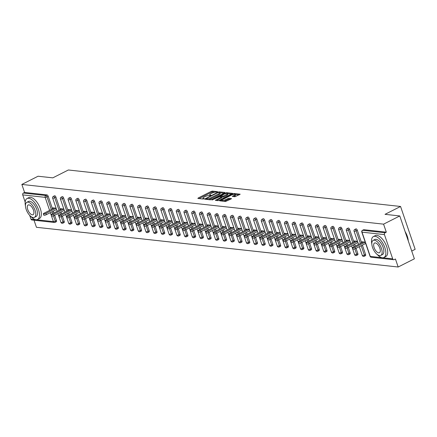 <?xml version="1.0" encoding="UTF-8"?>
<svg xmlns="http://www.w3.org/2000/svg" width="437" height="437" viewBox="0 0 437 437"><rect width="100%" height="100%" fill="white"/><g stroke="black" fill="none" stroke-linecap="round" stroke-linejoin="round"><path stroke-width="0.66" d="M217.413 191.969L217.582 191.674L212.415 191.106L211.202 191.422L198.13 198.037L197.89 198.458L203.058 199.026L204.172 198.562L203.407 198.442A2.944 0.759 -18.8 0 1 202.943 198.212A2.944 0.759 -18.8 0 1 204.172 197.092L205.264 196.541A2.944 0.759 -18.8 0 1 209.143 195.536L210.661 195.388L210.929 195.142L210.159 195.022A2.944 0.759 -18.8 0 1 209.694 194.793A2.944 0.759 -18.8 0 1 210.929 193.673L212.016 193.121A2.944 0.759 -18.8 0 1 215.894 192.116L217.413 191.969M234.937 196.737L240.203 194.214L234.319 193.515L233.107 193.826L219.653 200.796L225.536 201.495L231.178 198.939L231.419 198.518L228.961 198.251L225.552 199.676A2.458 0.634 -18.8 0 1 221.92 200.326A2.458 0.634 -18.8 0 1 222.952 199.387L231.555 195.033A2.458 0.634 -18.8 0 1 235.188 194.383A2.458 0.634 -18.8 0 1 234.156 195.317L232.337 196.393L234.937 196.737M21.85 184.43L38.052 176.231L52.817 177.848L68.358 169.988L400.56 206.466L385.019 214.332L399.784 215.949L383.577 224.154L21.85 184.43L24.581 192.444L23.396 193.045L45.836 195.508L47.021 194.913L24.581 192.444M224.694 192.903L224.935 192.482L219.199 191.854L217.987 192.165L204.527 199.135L210.41 199.835L211.623 199.523L224.694 192.903M226.759 192.684L232.642 193.383L219.183 200.354L217.97 200.665L215.37 200.326L221.056 197.289L221.297 196.868L219.669 196.694L211.989 199.971L225.547 192.996L226.759 192.684L226.994 193.373M411.736 251.057L415.15 249.325L400.56 206.466M54.652 215.233L56.46 220.538A1.404 0.655 63.2 0 1 56.351 221.712L55.166 222.307A1.404 0.655 -116.8 0 1 54.969 222.34A1.404 1.191 -83.7 0 1 54.379 222.455L31.939 219.986A1.404 1.191 -83.7 0 1 30.983 219.15L29.7 215.386M25.166 202.063L22.724 194.891A1.404 1.191 -83.7 0 1 23.396 193.045M34.031 220.221L36.44 227.295L398.173 267.012L414.374 258.813L399.784 215.949M383.577 224.154L386.308 232.167L385.123 232.768A1.404 1.191 96.3 0 0 384.451 234.614L392.71 258.873A1.404 1.191 96.3 0 0 394.256 259.6L395.441 258.999L398.173 267.012M53.134 208.602L52.877 207.848L56.111 208.203M363.529 229.873A1.404 0.655 63.2 0 1 363.671 229.736A1.404 0.655 63.2 0 1 363.868 229.704L362.683 230.304L385.123 232.768M386.308 232.167L363.868 229.704M47.021 194.913A1.404 0.655 63.2 0 1 48.201 196.279L52.506 208.924M53.27 211.169L53.888 212.983M355.8 229.026A1.404 0.655 63.2 0 1 355.942 228.884A1.404 0.655 63.2 0 1 356.139 228.857A1.404 0.655 63.2 0 1 357.319 230.223L361.623 242.868M362.388 245.119L365.578 254.481A1.404 0.655 63.2 0 1 365.469 255.656A1.404 0.655 63.2 0 1 365.272 255.689M348.071 228.18A1.404 0.655 63.2 0 1 348.213 228.038A1.404 0.655 63.2 0 1 348.409 228.005A1.404 0.655 63.2 0 1 349.589 229.376L353.894 242.022M354.664 244.267L355.276 246.08M356.046 248.331L357.848 253.635A1.404 0.655 63.2 0 1 357.739 254.804A1.404 0.655 63.2 0 1 357.542 254.837M340.341 227.327A1.404 0.655 63.2 0 1 340.483 227.191A1.404 0.655 63.2 0 1 340.68 227.158A1.404 0.655 63.2 0 1 341.865 228.524L346.17 241.169M346.934 243.42L347.552 245.233M348.316 247.479L350.124 252.783A1.404 0.655 63.2 0 1 350.015 253.957A1.404 0.655 63.2 0 1 349.818 253.99M332.617 226.481A1.404 0.655 63.2 0 1 332.759 226.339A1.404 0.655 63.2 0 1 332.956 226.311A1.404 0.655 63.2 0 1 334.136 227.677L338.44 240.323M339.205 242.573L339.822 244.381M340.587 246.632L342.395 251.936A1.404 0.655 63.2 0 1 342.286 253.11A1.404 0.655 63.2 0 1 342.089 253.138M324.888 225.634A1.404 0.655 63.2 0 1 325.03 225.492A1.404 0.655 63.2 0 1 325.226 225.459A1.404 0.655 63.2 0 1 326.406 226.83L330.711 239.471M331.475 241.721L332.093 243.535M332.857 245.78L334.666 251.089A1.404 0.655 63.2 0 1 334.556 252.258A1.404 0.655 63.2 0 1 334.36 252.291M317.158 224.782A1.404 0.655 63.2 0 1 317.3 224.645A1.404 0.655 63.2 0 1 317.497 224.613A1.404 0.655 63.2 0 1 318.677 225.978L322.987 238.624M323.751 240.874L324.369 242.682M325.133 244.933L326.936 250.237A1.404 0.655 63.2 0 1 326.832 251.412A1.404 0.655 63.2 0 1 326.63 251.444M309.429 223.935A1.404 0.655 63.2 0 1 309.576 223.793A1.404 0.655 63.2 0 1 309.773 223.766A1.404 0.655 63.2 0 1 310.953 225.131L315.257 237.777M316.022 240.022L316.639 241.836M317.404 244.086L319.212 249.39A1.404 0.655 63.2 0 1 319.103 250.565A1.404 0.655 63.2 0 1 318.906 250.592M301.705 223.088A1.404 0.655 63.2 0 1 301.847 222.946A1.404 0.655 63.2 0 1 302.043 222.914A1.404 0.655 63.2 0 1 303.223 224.285L307.528 236.925M308.293 239.176L308.91 240.989M309.675 243.234L311.483 248.544A1.404 0.655 63.2 0 1 311.373 249.713A1.404 0.655 63.2 0 1 311.177 249.745M293.975 222.236A1.404 0.655 63.2 0 1 294.117 222.1A1.404 0.655 63.2 0 1 294.314 222.067A1.404 0.655 63.2 0 1 295.494 223.433L299.798 236.078M300.563 238.329L301.18 240.137M301.951 242.388L303.753 247.692A1.404 0.655 63.2 0 1 303.644 248.866A1.404 0.655 63.2 0 1 303.447 248.899M286.246 221.39A1.404 0.655 63.2 0 1 286.388 221.248A1.404 0.655 63.2 0 1 286.585 221.215A1.404 0.655 63.2 0 1 287.77 222.586L292.074 235.232M292.839 237.477L293.456 239.29M294.221 241.541L296.024 246.845A1.404 0.655 63.2 0 1 295.92 248.019A1.404 0.655 63.2 0 1 295.723 248.047M278.522 220.543A1.404 0.655 63.2 0 1 278.664 220.401A1.404 0.655 63.2 0 1 278.861 220.368A1.404 0.655 63.2 0 1 280.041 221.734L284.345 234.379M285.11 236.63L285.727 238.444M286.492 240.689L288.3 245.998A1.404 0.655 63.2 0 1 288.191 247.167A1.404 0.655 63.2 0 1 287.994 247.2M270.793 219.691A1.404 0.655 63.2 0 1 270.935 219.554A1.404 0.655 63.2 0 1 271.131 219.521A1.404 0.655 63.2 0 1 272.311 220.887L276.616 233.533M277.38 235.783L277.998 237.591M278.762 239.842L280.57 245.146A1.404 0.655 63.2 0 1 280.461 246.321A1.404 0.655 63.2 0 1 280.264 246.353M263.063 218.844A1.404 0.655 63.2 0 1 263.205 218.702A1.404 0.655 63.2 0 1 263.402 218.669A1.404 0.655 63.2 0 1 264.582 220.04L268.886 232.686M269.656 234.931L270.268 236.745M271.038 238.995L272.841 244.299A1.404 0.655 63.2 0 1 272.732 245.468A1.404 0.655 63.2 0 1 272.535 245.501M255.334 217.997A1.404 0.655 63.2 0 1 255.476 217.855A1.404 0.655 63.2 0 1 255.672 217.823A1.404 0.655 63.2 0 1 256.858 219.188L261.162 231.834M261.927 234.085L262.544 235.898M263.309 238.143L265.112 243.447A1.404 0.655 63.2 0 1 265.008 244.622A1.404 0.655 63.2 0 1 264.811 244.654M247.61 217.145A1.404 0.655 63.2 0 1 247.752 217.009A1.404 0.655 63.2 0 1 247.948 216.976A1.404 0.655 63.2 0 1 249.128 218.342L253.433 230.987M254.197 233.238L254.815 235.046M255.579 237.296L257.388 242.601A1.404 0.655 63.2 0 1 257.278 243.775A1.404 0.655 63.2 0 1 257.082 243.808M239.88 216.299A1.404 0.655 63.2 0 1 240.022 216.157A1.404 0.655 63.2 0 1 240.219 216.124A1.404 0.655 63.2 0 1 241.399 217.495L245.703 230.141M246.468 232.386L247.085 234.199M247.85 236.45L249.658 241.754A1.404 0.655 63.2 0 1 249.549 242.923A1.404 0.655 63.2 0 1 249.352 242.956M232.151 215.446A1.404 0.655 63.2 0 1 232.293 215.31A1.404 0.655 63.2 0 1 232.489 215.277A1.404 0.655 63.2 0 1 233.669 216.643L237.974 229.288M238.744 231.539L239.361 233.353M240.126 235.598L241.929 240.902A1.404 0.655 63.2 0 1 241.819 242.076A1.404 0.655 63.2 0 1 241.623 242.109M224.421 214.6A1.404 0.655 63.2 0 1 224.563 214.458A1.404 0.655 63.2 0 1 224.765 214.43A1.404 0.655 63.2 0 1 225.945 215.796L230.25 228.442M231.015 230.692L231.632 232.5M232.397 234.751L234.205 240.055A1.404 0.655 63.2 0 1 234.095 241.229A1.404 0.655 63.2 0 1 233.899 241.262M216.697 213.753A1.404 0.655 63.2 0 1 216.839 213.611A1.404 0.655 63.2 0 1 217.036 213.578A1.404 0.655 63.2 0 1 218.216 214.949L222.52 227.595M223.285 229.84L223.902 231.654M224.667 233.904L226.475 239.208A1.404 0.655 63.2 0 1 226.366 240.377A1.404 0.655 63.2 0 1 226.169 240.41M208.968 212.901A1.404 0.655 63.2 0 1 209.11 212.764A1.404 0.655 63.2 0 1 209.307 212.732A1.404 0.655 63.2 0 1 210.487 214.097L214.791 226.743M215.556 228.993L216.173 230.807M216.938 233.052L218.746 238.356A1.404 0.655 63.2 0 1 218.637 239.531A1.404 0.655 63.2 0 1 218.44 239.563M201.238 212.054A1.404 0.655 63.2 0 1 201.381 211.912A1.404 0.655 63.2 0 1 201.577 211.885A1.404 0.655 63.2 0 1 202.757 213.251L207.067 225.896M207.832 228.147L208.449 229.955M209.214 232.205L211.016 237.51A1.404 0.655 63.2 0 1 210.913 238.684A1.404 0.655 63.2 0 1 210.71 238.711M193.509 211.208A1.404 0.655 63.2 0 1 193.657 211.066A1.404 0.655 63.2 0 1 193.853 211.033A1.404 0.655 63.2 0 1 195.033 212.404L199.338 225.044M200.102 227.295L200.72 229.108M201.484 231.359L203.292 236.663A1.404 0.655 63.2 0 1 203.183 237.832A1.404 0.655 63.2 0 1 202.987 237.865M185.785 210.355A1.404 0.655 63.2 0 1 185.927 210.219A1.404 0.655 63.2 0 1 186.124 210.186A1.404 0.655 63.2 0 1 187.304 211.552L191.608 224.197M192.373 226.448L192.99 228.256M193.755 230.507L195.563 235.811A1.404 0.655 63.2 0 1 195.454 236.985A1.404 0.655 63.2 0 1 195.257 237.018M178.056 209.509A1.404 0.655 63.2 0 1 178.198 209.367A1.404 0.655 63.2 0 1 178.394 209.339A1.404 0.655 63.2 0 1 179.574 210.705L183.879 223.351M184.643 225.596L185.261 227.409M186.031 229.66L187.834 234.964A1.404 0.655 63.2 0 1 187.724 236.138A1.404 0.655 63.2 0 1 187.528 236.166M170.326 208.662A1.404 0.655 63.2 0 1 170.468 208.52A1.404 0.655 63.2 0 1 170.665 208.487A1.404 0.655 63.2 0 1 171.85 209.858L176.155 222.499M176.919 224.749L177.537 226.563M178.301 228.808L180.104 234.117A1.404 0.655 63.2 0 1 180 235.286A1.404 0.655 63.2 0 1 179.804 235.319M162.602 207.81A1.404 0.655 63.2 0 1 162.744 207.673A1.404 0.655 63.2 0 1 162.941 207.641A1.404 0.655 63.2 0 1 164.121 209.006L168.425 221.652M169.19 223.902L169.807 225.71M170.572 227.961L172.38 233.265A1.404 0.655 63.2 0 1 172.271 234.44A1.404 0.655 63.2 0 1 172.074 234.472M154.873 206.963A1.404 0.655 63.2 0 1 155.015 206.821A1.404 0.655 63.2 0 1 155.211 206.788A1.404 0.655 63.2 0 1 156.391 208.159L160.696 220.805M161.461 223.05L162.078 224.864M162.843 227.114L164.651 232.418A1.404 0.655 63.2 0 1 164.541 233.593A1.404 0.655 63.2 0 1 164.345 233.62M147.143 206.117A1.404 0.655 63.2 0 1 147.285 205.974A1.404 0.655 63.2 0 1 147.482 205.942A1.404 0.655 63.2 0 1 148.662 207.307L152.966 219.953M153.737 222.204L154.348 224.017M155.119 226.262L156.921 231.572A1.404 0.655 63.2 0 1 156.812 232.741A1.404 0.655 63.2 0 1 156.615 232.774M139.414 205.264A1.404 0.655 63.2 0 1 139.556 205.128A1.404 0.655 63.2 0 1 139.753 205.095A1.404 0.655 63.2 0 1 140.938 206.461L145.242 219.106M146.007 221.357L146.624 223.165M147.389 225.416L149.192 230.72A1.404 0.655 63.2 0 1 149.088 231.894A1.404 0.655 63.2 0 1 148.891 231.927M131.69 204.418A1.404 0.655 63.2 0 1 131.832 204.276A1.404 0.655 63.2 0 1 132.029 204.243A1.404 0.655 63.2 0 1 133.209 205.614L137.513 218.26M138.278 220.505L138.895 222.318M139.66 224.569L141.468 229.873A1.404 0.655 63.2 0 1 141.359 231.042A1.404 0.655 63.2 0 1 141.162 231.075M123.961 203.571A1.404 0.655 63.2 0 1 124.103 203.429A1.404 0.655 63.2 0 1 124.299 203.396A1.404 0.655 63.2 0 1 125.479 204.762L129.784 217.407M130.548 219.658L131.166 221.472M131.93 223.717L133.738 229.026A1.404 0.655 63.2 0 1 133.629 230.195A1.404 0.655 63.2 0 1 133.432 230.228M116.231 202.719A1.404 0.655 63.2 0 1 116.373 202.582A1.404 0.655 63.2 0 1 116.57 202.55A1.404 0.655 63.2 0 1 117.75 203.915L122.054 216.561M122.824 218.811L123.442 220.619M124.206 222.87L126.009 228.174A1.404 0.655 63.2 0 1 125.9 229.349A1.404 0.655 63.2 0 1 125.703 229.381M108.502 201.872A1.404 0.655 63.2 0 1 108.644 201.73A1.404 0.655 63.2 0 1 108.846 201.697A1.404 0.655 63.2 0 1 110.026 203.068L114.33 215.714M115.095 217.959L115.712 219.773M116.477 222.023L118.285 227.327A1.404 0.655 63.2 0 1 118.176 228.496A1.404 0.655 63.2 0 1 117.979 228.529M100.778 201.02A1.404 0.655 63.2 0 1 100.92 200.883A1.404 0.655 63.2 0 1 101.116 200.851A1.404 0.655 63.2 0 1 102.296 202.216L106.601 214.862M107.365 217.113L107.983 218.926M108.747 221.171L110.556 226.475A1.404 0.655 63.2 0 1 110.446 227.65A1.404 0.655 63.2 0 1 110.25 227.682M93.048 200.173A1.404 0.655 63.2 0 1 93.19 200.031A1.404 0.655 63.2 0 1 93.387 200.004A1.404 0.655 63.2 0 1 94.567 201.37L98.871 214.015M99.636 216.266L100.253 218.074M101.018 220.324L102.826 225.629A1.404 0.655 63.2 0 1 102.717 226.803A1.404 0.655 63.2 0 1 102.52 226.836M85.319 199.327A1.404 0.655 63.2 0 1 85.461 199.185A1.404 0.655 63.2 0 1 85.657 199.152A1.404 0.655 63.2 0 1 86.837 200.523L91.147 213.169M91.912 215.414L92.529 217.227M93.294 219.478L95.097 224.782A1.404 0.655 63.2 0 1 94.993 225.951A1.404 0.655 63.2 0 1 94.791 225.984M77.589 198.474A1.404 0.655 63.2 0 1 77.737 198.338A1.404 0.655 63.2 0 1 77.933 198.305A1.404 0.655 63.2 0 1 79.113 199.671L83.418 212.316M84.183 214.567L84.8 216.381M85.565 218.626L87.373 223.93A1.404 0.655 63.2 0 1 87.263 225.104A1.404 0.655 63.2 0 1 87.067 225.137M69.865 197.628A1.404 0.655 63.2 0 1 70.007 197.486A1.404 0.655 63.2 0 1 70.204 197.458A1.404 0.655 63.2 0 1 71.384 198.824L75.688 211.47M76.453 213.72L77.07 215.528M77.835 217.779L79.643 223.083A1.404 0.655 63.2 0 1 79.534 224.257A1.404 0.655 63.2 0 1 79.337 224.285M62.136 196.781A1.404 0.655 63.2 0 1 62.278 196.639A1.404 0.655 63.2 0 1 62.475 196.606A1.404 0.655 63.2 0 1 63.655 197.977L67.959 210.618M68.729 212.868L69.341 214.682M70.111 216.932L71.914 222.236A1.404 0.655 63.2 0 1 71.805 223.405A1.404 0.655 63.2 0 1 71.608 223.438M54.407 195.929A1.404 0.655 63.2 0 1 54.549 195.792A1.404 0.655 63.2 0 1 54.745 195.76A1.404 0.655 63.2 0 1 55.931 197.125L60.235 209.771M61 212.021L61.617 213.83M62.382 216.08L64.184 221.384A1.404 0.655 63.2 0 1 64.081 222.559A1.404 0.655 63.2 0 1 63.884 222.591M60.863 209.454L60.606 208.7L63.84 209.055M68.593 210.301L68.336 209.547L71.57 209.902M76.322 211.147L76.06 210.394L79.294 210.749M84.046 212L83.789 211.246L87.023 211.601M91.775 212.846L91.519 212.092L94.753 212.448M99.505 213.693L99.248 212.939L102.477 213.294M107.229 214.545L106.972 213.791L110.206 214.146L99.997 219.336L100.434 220.619A1.732 0.448 161.2 0 1 97.877 221.078L97.44 219.795A1.732 0.448 -18.8 0 0 99.997 219.336M114.958 215.392L114.702 214.638L117.935 214.993L107.726 220.182L108.163 221.472A1.732 0.448 161.2 0 1 105.607 221.93L105.164 220.641A1.732 0.448 -18.8 0 0 107.726 220.182M122.688 216.244L122.431 215.485L125.665 215.84L115.45 221.035L115.887 222.318A1.732 0.448 161.2 0 1 113.33 222.777L112.893 221.488A1.732 0.448 -18.8 0 0 115.45 221.035M130.417 217.091L130.16 216.337L133.389 216.692L123.179 221.881L123.616 223.165A1.732 0.448 161.2 0 1 121.06 223.624L120.623 222.34A1.732 0.448 -18.8 0 0 123.179 221.881M138.141 217.937L137.884 217.184L141.118 217.539M145.871 218.79L145.614 218.03L148.848 218.385M153.6 219.636L153.343 218.882L156.577 219.237M161.329 220.483L161.073 219.729L164.301 220.084M169.053 221.335L168.797 220.576L172.031 220.931M176.783 222.182L176.526 221.428L179.76 221.783M184.512 223.028L184.256 222.275L187.489 222.63M192.236 223.881L191.98 223.127L195.213 223.482M199.966 224.727L199.709 223.973L202.943 224.328M207.695 225.574L207.438 224.82L210.672 225.175M215.425 226.426L215.168 225.672L218.396 226.027M223.149 227.273L222.892 226.519L226.126 226.874L215.916 232.063L216.353 233.353A1.732 0.448 161.2 0 1 213.797 233.806L213.36 232.522A1.732 0.448 -18.8 0 0 215.916 232.063M230.878 228.119L230.621 227.366L233.855 227.721L223.646 232.916L224.083 234.199A1.732 0.448 161.2 0 1 221.526 234.658L221.084 233.369A1.732 0.448 -18.8 0 0 223.646 232.916M238.607 228.972L238.351 228.218L241.585 228.573L231.37 233.762L231.807 235.046A1.732 0.448 161.2 0 1 229.25 235.505L228.813 234.221A1.732 0.448 -18.8 0 0 231.37 233.762M246.337 229.818L246.08 229.064L249.308 229.42M254.061 230.67L253.804 229.911L257.038 230.266M261.79 231.517L261.534 230.763L264.767 231.118M269.52 232.364L269.263 231.61L272.497 231.965M277.249 233.216L276.992 232.457L280.221 232.812M284.973 234.063L284.716 233.309L287.95 233.664M292.703 234.909L292.446 234.156L295.68 234.511M300.432 235.762L300.175 235.002L303.409 235.357M308.156 236.608L307.899 235.854L311.133 236.209M315.885 237.455L315.629 236.701L318.863 237.056M323.615 238.307L323.358 237.553L326.592 237.903M331.344 239.154L331.088 238.4L334.316 238.755M339.068 240L338.812 239.247L342.045 239.602M346.798 240.853L346.541 240.099L349.775 240.454M354.527 241.699L354.27 240.945L357.504 241.3M362.257 242.546L362 241.792L365.228 242.147M214.78 192.193L212.71 191.963L211.497 192.28L199.037 198.584M206.264 199.108L205.816 199.332M224.083 193.214L219.893 192.755A2.944 0.759 -18.8 0 0 219.423 192.504L219.199 191.854M219.423 192.504L217.866 192.646L206.395 198.453L206.122 198.698L206.93 198.824A2.944 0.759 -18.8 0 0 210.809 197.819L218.653 193.853A2.944 0.759 -18.8 0 0 219.882 192.733L220.177 193.591A2.944 0.759 -18.8 0 1 218.948 194.705L211.104 198.677L210.809 197.819M208.334 199.605A2.944 0.759 -18.8 0 0 211.104 198.677M227.601 193.602L231.643 194.044M216.665 200.523L221.592 197.726M220.133 196.743L220.669 196.47M226.563 194.509A2.458 0.634 -18.8 0 0 227.59 193.569A2.458 0.634 -18.8 0 0 223.957 194.219L220.685 196.175L223.525 196.044L226.563 194.509L226.852 195.361A2.458 0.634 -18.8 0 0 227.879 194.427L227.59 193.569M220.903 196.819L220.685 196.175M226.852 195.361L223.82 196.896L221.493 197.092M235.188 194.383L235.477 195.241A2.458 0.634 -18.8 0 1 234.451 196.175L233.631 196.59M223.64 201.288A2.458 0.634 -18.8 0 0 225.842 200.534L225.552 199.676M230.561 199.25L228.038 199.419L225.842 200.534M221.969 200.468L220.942 200.993M239.208 194.875L235.204 194.438M45.901 213.393L46.338 214.682A1.732 0.448 161.2 0 1 43.782 215.141L43.345 213.851A1.732 0.448 -18.8 0 0 45.901 213.393L56.116 208.225M54.314 208.007L44.066 213.196A1.732 0.448 -18.8 0 0 43.345 213.851M46.338 214.682L56.553 209.509M53.625 214.245L54.068 215.528A1.732 0.448 161.2 0 1 51.506 215.987L51.069 214.704A1.732 0.448 -18.8 0 0 53.625 214.245L63.846 209.072M62.043 208.853L51.795 214.043A1.732 0.448 -18.8 0 0 51.069 214.704M54.068 215.528L64.283 210.355M61.355 215.091L61.792 216.381A1.732 0.448 161.2 0 1 59.235 216.834L58.798 215.55A1.732 0.448 -18.8 0 0 61.355 215.091L71.575 209.918M69.773 209.705L59.525 214.889A1.732 0.448 -18.8 0 0 58.798 215.55M61.792 216.381L72.012 211.208M69.084 215.944L69.521 217.227A1.732 0.448 161.2 0 1 66.965 217.686L66.528 216.397A1.732 0.448 -18.8 0 0 69.084 215.944L79.299 210.771M77.496 210.552L67.249 215.741A1.732 0.448 -18.8 0 0 66.528 216.397M69.521 217.227L79.742 212.054M76.814 216.79L77.251 218.074A1.732 0.448 161.2 0 1 74.694 218.533L74.257 217.249A1.732 0.448 -18.8 0 0 76.814 216.79L87.029 211.617M85.226 211.399L74.978 216.588A1.732 0.448 -18.8 0 0 74.257 217.249M77.251 218.074L87.466 212.901M84.538 217.637L84.98 218.926A1.732 0.448 161.2 0 1 82.418 219.379L81.981 218.096A1.732 0.448 -18.8 0 0 84.538 217.637L94.758 212.464M92.955 212.251L82.708 217.435A1.732 0.448 -18.8 0 0 81.981 218.096M84.98 218.926L95.195 213.753M30.781 216.391A11.712 5.452 -116.8 0 0 35.96 219.707A11.712 5.452 -116.8 0 0 37.598 219.44A11.712 5.452 -116.8 0 0 37.899 208.088A11.712 5.452 -116.8 0 0 28.662 198.272A11.712 5.452 -116.8 0 0 27.023 198.54A11.712 5.452 -116.8 0 0 25.439 205.843M37.598 219.44L39.45 218.505A11.712 5.452 -116.8 0 0 39.751 207.154A11.712 5.452 -116.8 0 0 30.514 197.338A11.712 5.452 -116.8 0 0 28.869 197.6L27.023 198.54M26.799 202.326L28.503 201.462A8.434 3.928 63.2 0 1 29.683 201.277A8.434 3.928 63.2 0 1 36.337 208.34A8.434 3.928 63.2 0 1 36.118 216.512L34.419 217.375A8.434 3.928 -116.8 0 0 34.632 209.203A8.434 3.928 -116.8 0 0 27.984 202.134A8.434 3.928 -116.8 0 0 26.799 202.326A8.434 3.928 -116.8 0 0 26.586 210.497A8.434 3.928 -116.8 0 0 33.234 217.566A8.434 3.928 -116.8 0 0 34.419 217.375M28.918 204.877A5.435 2.529 -116.8 0 0 28.154 205.002A5.435 2.529 -116.8 0 0 28.017 210.268A5.435 2.529 -116.8 0 0 32.3 214.824A5.435 2.529 -116.8 0 0 33.065 214.698A5.435 2.529 -116.8 0 0 33.201 209.432A5.435 2.529 -116.8 0 0 28.918 204.877M405.11 231.594A11.433 5.32 63.2 0 1 408.245 240.803M408.153 240.541A11.712 5.452 -116.8 0 0 405.296 232.134M377.153 254.427A11.712 5.452 -116.8 0 0 382.331 257.743A11.712 5.452 -116.8 0 0 383.97 257.475A11.712 5.452 -116.8 0 0 384.27 246.124A11.712 5.452 -116.8 0 0 375.033 236.308A11.712 5.452 -116.8 0 0 373.395 236.575A11.712 5.452 -116.8 0 0 371.811 243.879M383.97 257.475L385.822 256.541A11.712 5.452 -116.8 0 0 386.122 245.19A11.712 5.452 -116.8 0 0 376.885 235.374A11.712 5.452 -116.8 0 0 375.241 235.636L373.395 236.575M373.171 240.361L374.875 239.498A8.434 3.928 63.2 0 1 376.055 239.312A8.434 3.928 63.2 0 1 382.708 246.375A8.434 3.928 63.2 0 1 382.49 254.547L380.791 255.41A8.434 3.928 -116.8 0 0 381.004 247.238A8.434 3.928 -116.8 0 0 374.356 240.17A8.434 3.928 -116.8 0 0 373.171 240.361A8.434 3.928 -116.8 0 0 372.958 248.533A8.434 3.928 -116.8 0 0 379.606 255.601A8.434 3.928 -116.8 0 0 380.791 255.41M375.29 242.912A5.435 2.529 -116.8 0 0 374.525 243.038A5.435 2.529 -116.8 0 0 374.389 248.303A5.435 2.529 -116.8 0 0 378.671 252.859A5.435 2.529 -116.8 0 0 379.436 252.733A5.435 2.529 -116.8 0 0 379.573 247.468A5.435 2.529 -116.8 0 0 375.29 242.912M92.267 218.489L92.704 219.773A1.732 0.448 161.2 0 1 90.148 220.232L89.711 218.942A1.732 0.448 -18.8 0 0 92.267 218.489L102.487 213.316M100.685 213.098L90.437 218.287A1.732 0.448 -18.8 0 0 89.711 218.942M92.704 219.773L102.924 214.6M108.409 213.95L98.161 219.134A1.732 0.448 -18.8 0 0 97.44 219.795M100.434 220.619L110.654 215.452M116.138 214.796L105.891 219.98A1.732 0.448 -18.8 0 0 105.164 220.641M108.163 221.472L118.378 216.299M123.868 215.643L113.62 220.832A1.732 0.448 -18.8 0 0 112.893 221.488M115.887 222.318L126.107 217.145M131.597 216.495L121.349 221.679A1.732 0.448 -18.8 0 0 120.623 222.34M123.616 223.165L133.837 217.997M130.909 222.728L131.346 224.017A1.732 0.448 161.2 0 1 128.789 224.476L128.352 223.187A1.732 0.448 -18.8 0 0 130.909 222.728L141.124 217.56M139.321 217.342L129.073 222.526A1.732 0.448 -18.8 0 0 128.352 223.187M131.346 224.017L141.561 218.844M138.638 223.58L139.075 224.864A1.732 0.448 161.2 0 1 136.513 225.323L136.076 224.039A1.732 0.448 -18.8 0 0 138.638 223.58L148.853 218.407M147.05 218.189L136.803 223.378A1.732 0.448 -18.8 0 0 136.076 224.039M139.075 224.864L149.29 219.691M146.362 224.427L146.799 225.71A1.732 0.448 161.2 0 1 144.243 226.169L143.806 224.886A1.732 0.448 -18.8 0 0 146.362 224.427L156.583 219.254M154.78 219.041L144.532 224.225A1.732 0.448 -18.8 0 0 143.806 224.886M146.799 225.71L157.02 220.543M154.092 225.273L154.529 226.563A1.732 0.448 161.2 0 1 151.972 227.022L151.535 225.732A1.732 0.448 -18.8 0 0 154.092 225.273L164.312 220.106M162.509 219.887L152.256 225.077A1.732 0.448 -18.8 0 0 151.535 225.732M154.529 226.563L164.749 221.39M161.821 226.126L162.258 227.409A1.732 0.448 161.2 0 1 159.702 227.868L159.265 226.585A1.732 0.448 -18.8 0 0 161.821 226.126L172.036 220.953M170.233 220.734L159.986 225.924A1.732 0.448 -18.8 0 0 159.265 226.585M162.258 227.409L172.473 222.236M169.545 226.972L169.988 228.256A1.732 0.448 161.2 0 1 167.426 228.715L166.989 227.431A1.732 0.448 -18.8 0 0 169.545 226.972L179.765 221.799M177.963 221.586L167.715 226.77A1.732 0.448 -18.8 0 0 166.989 227.431M169.988 228.256L180.202 223.088M177.275 227.819L177.712 229.108A1.732 0.448 161.2 0 1 175.155 229.567L174.718 228.278A1.732 0.448 -18.8 0 0 177.275 227.819L187.495 222.652M185.692 222.433L175.445 227.622A1.732 0.448 -18.8 0 0 174.718 228.278M177.712 229.108L187.932 223.935M185.004 228.671L185.441 229.955A1.732 0.448 161.2 0 1 182.885 230.414L182.447 229.13A1.732 0.448 -18.8 0 0 185.004 228.671L195.219 223.498M193.416 223.28L183.169 228.469A1.732 0.448 -18.8 0 0 182.447 229.13M185.441 229.955L195.661 224.782M192.733 229.518L193.17 230.807A1.732 0.448 161.2 0 1 190.614 231.26L190.171 229.977A1.732 0.448 -18.8 0 0 192.733 229.518L202.948 224.345M201.146 224.132L190.898 229.316A1.732 0.448 -18.8 0 0 190.171 229.977M193.17 230.807L203.385 225.634M200.457 230.365L200.9 231.654A1.732 0.448 161.2 0 1 198.338 232.113L197.901 230.823A1.732 0.448 -18.8 0 0 200.457 230.365L210.678 225.197M208.875 224.979L198.627 230.168A1.732 0.448 -18.8 0 0 197.901 230.823M200.9 231.654L211.115 226.481M208.187 231.217L208.624 232.5A1.732 0.448 161.2 0 1 206.067 232.959L205.63 231.676A1.732 0.448 -18.8 0 0 208.187 231.217L218.407 226.044M216.605 225.825L206.357 231.015A1.732 0.448 -18.8 0 0 205.63 231.676M208.624 232.5L218.844 227.327M224.328 226.677L214.081 231.861A1.732 0.448 -18.8 0 0 213.36 232.522M216.353 233.353L226.574 228.18M232.058 227.524L221.81 232.713A1.732 0.448 -18.8 0 0 221.084 233.369M224.083 234.199L234.298 229.026M239.787 228.376L229.54 233.56A1.732 0.448 -18.8 0 0 228.813 234.221M231.807 235.046L242.027 229.878M239.099 234.609L239.536 235.898A1.732 0.448 161.2 0 1 236.98 236.357L236.543 235.068A1.732 0.448 -18.8 0 0 239.099 234.609L249.319 229.441M247.517 229.223L237.269 234.407A1.732 0.448 -18.8 0 0 236.543 235.068M239.536 235.898L249.756 230.725M246.829 235.461L247.266 236.745A1.732 0.448 161.2 0 1 244.709 237.204L244.272 235.914A1.732 0.448 -18.8 0 0 246.829 235.461L257.043 230.288M255.241 230.07L244.993 235.259A1.732 0.448 -18.8 0 0 244.272 235.914M247.266 236.745L257.48 231.572M254.558 236.308L254.995 237.591A1.732 0.448 161.2 0 1 252.433 238.05L251.996 236.767A1.732 0.448 -18.8 0 0 254.558 236.308L264.773 231.135M262.97 230.922L252.723 236.106A1.732 0.448 -18.8 0 0 251.996 236.767M254.995 237.591L265.21 232.424M262.282 237.154L262.719 238.444A1.732 0.448 161.2 0 1 260.162 238.902L259.725 237.613A1.732 0.448 -18.8 0 0 262.282 237.154L272.502 231.987M270.7 231.768L260.452 236.952A1.732 0.448 -18.8 0 0 259.725 237.613M262.719 238.444L272.939 233.271M270.011 238.007L270.448 239.29A1.732 0.448 161.2 0 1 267.892 239.749L267.455 238.465A1.732 0.448 -18.8 0 0 270.011 238.007L280.232 232.834M278.429 232.615L268.176 237.804A1.732 0.448 -18.8 0 0 267.455 238.465M270.448 239.29L280.669 234.117M277.741 238.853L278.178 240.137A1.732 0.448 161.2 0 1 275.621 240.596L275.184 239.312A1.732 0.448 -18.8 0 0 277.741 238.853L287.956 233.68M286.153 233.467L275.905 238.651A1.732 0.448 -18.8 0 0 275.184 239.312M278.178 240.137L288.393 234.969M285.465 239.7L285.907 240.989A1.732 0.448 161.2 0 1 283.345 241.448L282.908 240.159A1.732 0.448 -18.8 0 0 285.465 239.7L295.685 234.532M293.882 234.314L283.635 239.503A1.732 0.448 -18.8 0 0 282.908 240.159M285.907 240.989L296.122 235.816M293.194 240.552L293.631 241.836A1.732 0.448 161.2 0 1 291.075 242.295L290.638 241.011A1.732 0.448 -18.8 0 0 293.194 240.552L303.415 235.379M301.612 235.161L291.364 240.35A1.732 0.448 -18.8 0 0 290.638 241.011M293.631 241.836L303.852 236.663M300.924 241.399L301.361 242.682A1.732 0.448 161.2 0 1 298.804 243.141L298.367 241.858A1.732 0.448 -18.8 0 0 300.924 241.399L311.139 236.226M309.336 236.013L299.088 241.197A1.732 0.448 -18.8 0 0 298.367 241.858M301.361 242.682L311.581 237.515M308.653 242.245L309.09 243.535A1.732 0.448 161.2 0 1 306.534 243.993L306.091 242.704A1.732 0.448 -18.8 0 0 308.653 242.245L318.868 237.078M317.065 236.859L306.818 242.049A1.732 0.448 -18.8 0 0 306.091 242.704M309.09 243.535L319.305 238.362M316.377 243.098L316.82 244.381A1.732 0.448 161.2 0 1 314.258 244.84L313.821 243.556A1.732 0.448 -18.8 0 0 316.377 243.098L326.597 237.925M324.795 237.706L314.547 242.896A1.732 0.448 -18.8 0 0 313.821 243.556M316.82 244.381L327.034 239.208M324.107 243.944L324.544 245.233A1.732 0.448 161.2 0 1 321.987 245.687L321.55 244.403A1.732 0.448 -18.8 0 0 324.107 243.944L334.327 238.771M332.524 238.558L322.277 243.742A1.732 0.448 -18.8 0 0 321.55 244.403M324.544 245.233L334.764 240.06M331.836 244.791L332.273 246.08A1.732 0.448 161.2 0 1 329.716 246.539L329.279 245.25A1.732 0.448 -18.8 0 0 331.836 244.791L342.051 239.623M340.248 239.405L330.001 244.594A1.732 0.448 -18.8 0 0 329.279 245.25M332.273 246.08L342.493 240.907M339.565 245.643L340.002 246.927A1.732 0.448 161.2 0 1 337.446 247.386L337.003 246.102A1.732 0.448 -18.8 0 0 339.565 245.643L349.78 240.47M347.978 240.252L337.73 245.441A1.732 0.448 -18.8 0 0 337.003 246.102M340.002 246.927L350.217 241.754M347.289 246.49L347.726 247.779A1.732 0.448 161.2 0 1 345.17 248.232L344.733 246.949A1.732 0.448 -18.8 0 0 347.289 246.49L357.51 241.317M355.707 241.104L345.459 246.288A1.732 0.448 -18.8 0 0 344.733 246.949M347.726 247.779L357.947 242.606M355.019 247.342L355.456 248.626A1.732 0.448 161.2 0 1 352.899 249.085L352.462 247.795A1.732 0.448 -18.8 0 0 355.019 247.342L365.239 242.169M363.437 241.951L353.189 247.14A1.732 0.448 -18.8 0 0 352.462 247.795M355.456 248.626L365.676 243.453M30.983 219.15L35.752 219.674M36.162 219.724L53.423 221.619L50.364 212.644M49.599 210.394L45.164 197.355L22.724 194.891M53.456 215.791L55.275 221.138A1.404 0.655 -116.8 0 1 55.166 222.307A1.404 1.404 0 0 1 54.379 222.455A1.404 1.191 -83.7 0 1 53.423 221.619A1.404 0.361 -18.8 0 0 55.275 221.138L56.46 220.538M48.201 196.279L47.016 196.879A1.404 0.361 -18.8 0 1 45.164 197.355A1.404 1.191 -83.7 0 1 45.836 195.508A1.404 0.655 63.2 0 1 47.016 196.879L51.32 209.52M384.451 234.614L362.011 232.151L370.27 256.41L382.124 257.71M382.533 257.759L392.71 258.873M363.671 229.736L362.486 230.337A1.404 0.655 -116.8 0 1 362.683 230.304A1.404 1.191 96.3 0 0 362.011 232.151A1.404 0.361 161.2 0 1 361.792 232.042L370.046 256.3A1.404 0.361 161.2 0 0 370.27 256.41A1.404 1.191 96.3 0 0 371.226 257.246L393.666 259.709M52.085 211.77L52.702 213.584M55.931 197.125L54.745 197.726A1.404 0.655 63.2 0 0 53.565 196.36A1.404 0.655 -116.8 0 0 53.369 196.388A1.404 1.404 0 0 0 52.669 198.098L57.171 211.322M59.05 210.372L54.745 197.726A1.404 0.361 -18.8 0 1 52.893 198.207A1.404 0.361 161.2 0 1 52.669 198.098M61.185 216.643L63.004 221.985A1.404 0.361 -18.8 0 1 61.147 222.466A1.404 0.361 161.2 0 1 60.929 222.357A1.404 1.404 0 0 0 62.895 223.16A1.404 0.655 -116.8 0 0 63.004 221.985L64.184 221.384M59.814 212.622L60.432 214.43M63.655 197.977L62.475 198.573L66.779 211.218M67.544 213.469L68.161 215.283M68.909 217.489L70.728 222.832L71.914 222.236M71.384 198.824L70.199 199.425L74.503 212.071M75.273 214.316L75.885 216.129M76.639 218.342L78.458 223.684L79.643 223.083M79.113 199.671L77.928 200.272L82.232 212.917M82.997 215.168L83.614 216.976M84.368 219.188L86.187 224.531L87.373 223.93M86.837 200.523L85.657 201.118L89.962 213.764M90.727 216.015L91.344 217.828M92.098 220.035L93.917 225.377L95.097 224.782M94.567 201.37L93.387 201.97L97.691 214.616M98.456 216.861L99.073 218.675M99.822 220.887L101.641 226.229L102.826 225.629M102.296 202.216L101.111 202.817L105.415 215.463M106.18 217.713L106.797 219.521M107.551 221.734L109.37 227.076L110.556 226.475M110.026 203.068L108.84 203.664L113.145 216.31M113.91 218.56L114.527 220.374M115.281 222.58L117.1 227.923L118.285 227.327M117.75 203.915L116.57 204.516L120.874 217.162M121.639 219.407L122.256 221.22M123.01 223.433L124.829 228.775L126.009 228.174M125.479 204.762L124.294 205.363L128.598 218.008M129.368 220.259L129.986 222.067M130.734 224.279L132.553 229.622L133.738 229.026M133.209 205.614L132.023 206.209L136.328 218.855M137.092 221.106L137.71 222.919M138.463 225.126L140.282 230.474L141.468 229.873M140.938 206.461L139.753 207.062L144.057 219.707M144.822 221.952L145.439 223.766M146.193 225.978L148.012 231.32L149.192 230.72M148.662 207.307L147.482 207.908L151.786 220.554M152.551 222.804L153.168 224.613M153.917 226.825L155.736 232.167L156.921 231.572M156.391 208.159L155.206 208.76L159.51 221.401M160.281 223.651L160.892 225.465M161.646 227.672L163.465 233.019L164.651 232.418M164.121 209.006L162.935 209.607L167.24 222.253M168.005 224.498L168.622 226.311M169.376 228.524L171.195 233.866L172.38 233.265M171.85 209.858L170.665 210.454L174.969 223.099M175.734 225.35L176.351 227.158M177.105 229.37L178.924 234.713L180.104 234.117M179.574 210.705L178.394 211.306L182.699 223.946M183.464 226.197L184.081 228.01M184.829 230.217L186.648 235.565L187.834 234.964M187.304 211.552L186.118 212.153L190.423 224.798M191.188 227.049L191.805 228.857M192.559 231.069L194.378 236.412L195.563 235.811M195.033 212.404L193.848 212.999L198.152 225.645M198.917 227.895L199.534 229.709M200.288 231.916L202.107 237.258L203.292 236.663M202.757 213.251L201.577 213.851L205.882 226.497M206.646 228.742L207.264 230.556M208.017 232.763L209.836 238.11L211.016 237.51M210.487 214.097L209.301 214.698L213.611 227.344M214.376 229.594L214.993 231.402M215.741 233.615L217.56 238.957L218.746 238.356M218.216 214.949L217.031 215.545L221.335 228.19M222.1 230.441L222.717 232.255M223.471 234.461L225.29 239.804L226.475 239.208M225.945 215.796L224.76 216.397L229.064 229.043M229.829 231.288L230.446 233.101M231.2 235.314L233.019 240.656L234.205 240.055M233.669 216.643L232.489 217.244L236.794 229.889M237.559 232.14L238.176 233.948M238.93 236.16L240.749 241.503L241.929 240.902M241.399 217.495L240.213 218.09L244.518 230.736M245.288 232.987L245.905 234.8M246.654 237.007L248.473 242.349L249.658 241.754M249.128 218.342L247.943 218.942L252.247 231.588M253.012 233.833L253.629 235.647M254.383 237.859L256.202 243.201L257.388 242.601M256.858 219.188L255.672 219.789L259.977 232.435M260.742 234.685L261.359 236.493M262.113 238.706L263.932 244.048L265.112 243.447M264.582 220.04L263.402 220.636L267.706 233.282M268.471 235.532L269.088 237.346M269.837 239.552L271.656 244.9L272.841 244.299M272.311 220.887L271.126 221.488L275.43 234.134M276.2 236.379L276.812 238.192M277.566 240.405L279.385 245.747L280.57 245.146M280.041 221.734L278.855 222.335L283.16 234.98M283.924 237.231L284.542 239.039M285.295 241.251L287.114 246.594L288.3 245.998M287.77 222.586L286.585 223.187L290.889 235.827M291.654 238.078L292.271 239.891M293.025 242.098L294.844 247.446L296.024 246.845M295.494 223.433L294.314 224.034L298.618 236.679M299.383 238.924L300.001 240.738M300.749 242.95L302.568 248.292L303.753 247.692M303.223 224.285L302.038 224.88L306.342 237.526M307.107 239.776L307.724 241.585M308.478 243.797L310.297 249.139L311.483 248.544M310.953 225.131L309.767 225.732L314.072 238.373M314.837 240.623L315.454 242.437M316.208 244.644L318.027 249.991L319.212 249.39M318.677 225.978L317.497 226.579L321.801 239.225M322.566 241.475L323.183 243.283M323.937 245.496L325.756 250.838L326.936 250.237M326.406 226.83L325.221 227.426L329.531 240.071M330.296 242.322L330.913 244.13M331.661 246.342L333.48 251.685L334.666 251.089M334.136 227.677L332.95 228.278L337.255 240.924M338.019 243.169L338.637 244.982M339.391 247.189L341.21 252.537L342.395 251.936M341.865 228.524L340.68 229.125L344.984 241.77M345.749 244.021L346.366 245.829M347.12 248.041L348.939 253.384L350.124 252.783M349.589 229.376L348.409 229.971L352.714 242.617M353.478 244.867L354.096 246.681M354.849 248.888L356.668 254.23L357.848 253.635M357.319 230.223L356.133 230.823L360.438 243.469M361.208 245.714L364.392 255.082L365.578 254.481M62.699 223.187A1.404 0.655 -116.8 0 0 62.895 223.16L64.081 222.559M60.399 198.944A1.404 0.361 161.2 0 0 60.617 199.053A1.404 0.361 -18.8 0 0 62.475 198.573A1.404 0.655 63.2 0 0 61.289 197.207A1.404 0.655 -116.8 0 0 61.093 197.24A1.404 1.404 0 0 0 60.399 198.944L64.9 212.169M68.877 223.312A1.404 0.361 161.2 0 1 68.658 223.203A1.404 1.404 0 0 0 70.625 224.006A1.404 0.655 -116.8 0 0 70.728 222.832A1.404 0.361 -18.8 0 1 68.877 223.312M70.428 224.039A1.404 0.655 -116.8 0 0 70.625 224.006L71.805 223.405M68.128 199.796A1.404 0.361 161.2 0 0 68.347 199.906A1.404 0.361 -18.8 0 0 70.199 199.425A1.404 0.655 63.2 0 0 69.019 198.054A1.404 0.655 -116.8 0 0 68.822 198.087A1.404 1.404 0 0 0 68.128 199.796L72.629 213.016M76.606 224.165A1.404 0.361 161.2 0 1 76.388 224.055A1.404 1.404 0 0 0 78.349 224.853A1.404 0.655 -116.8 0 0 78.458 223.684A1.404 0.361 -18.8 0 1 76.606 224.165M78.152 224.886A1.404 0.655 -116.8 0 0 78.349 224.853L79.534 224.257M75.852 200.643A1.404 0.361 161.2 0 0 76.076 200.752A1.404 0.361 -18.8 0 0 77.928 200.272A1.404 0.655 63.2 0 0 76.748 198.906A1.404 0.655 -116.8 0 0 76.551 198.933A1.404 1.404 0 0 0 75.852 200.643L80.359 213.868M84.336 225.011A1.404 0.361 161.2 0 1 84.112 224.902A1.404 1.404 0 0 0 86.078 225.705A1.404 0.655 -116.8 0 0 86.187 224.531A1.404 0.361 -18.8 0 1 84.336 225.011M85.881 225.738A1.404 0.655 -116.8 0 0 86.078 225.705L87.263 225.104M83.582 201.49A1.404 0.361 161.2 0 0 83.806 201.599A1.404 0.361 -18.8 0 0 85.657 201.118A1.404 0.655 63.2 0 0 84.478 199.753A1.404 0.655 -116.8 0 0 84.281 199.785A1.404 1.404 0 0 0 83.582 201.49L88.083 214.714M92.06 225.858A1.404 0.361 161.2 0 1 91.841 225.749A1.404 1.404 0 0 0 93.808 226.552A1.404 0.655 -116.8 0 0 93.917 225.377A1.404 0.361 -18.8 0 1 92.06 225.858M93.611 226.585A1.404 0.655 -116.8 0 0 93.808 226.552L94.993 225.951M91.311 202.342A1.404 0.361 161.2 0 0 91.53 202.451A1.404 0.361 -18.8 0 0 93.387 201.97A1.404 0.655 63.2 0 0 92.202 200.599A1.404 0.655 -116.8 0 0 92.005 200.632A1.404 1.404 0 0 0 91.311 202.342L95.812 215.561M99.789 226.71A1.404 0.361 161.2 0 1 99.57 226.601A1.404 1.404 0 0 0 101.537 227.398A1.404 0.655 -116.8 0 0 101.641 226.229A1.404 0.361 -18.8 0 1 99.789 226.71M101.335 227.431A1.404 0.655 -116.8 0 0 101.537 227.398L102.717 226.803M99.041 203.189A1.404 0.361 161.2 0 0 99.259 203.298A1.404 0.361 -18.8 0 0 101.111 202.817A1.404 0.655 63.2 0 0 99.931 201.452A1.404 0.655 -116.8 0 0 99.734 201.484A1.404 1.404 0 0 0 99.041 203.189L103.542 216.413M107.518 227.557A1.404 0.361 161.2 0 1 107.294 227.448A1.404 1.404 0 0 0 109.261 228.251A1.404 0.655 -116.8 0 0 109.37 227.076A1.404 0.361 -18.8 0 1 107.518 227.557M109.064 228.283A1.404 0.655 -116.8 0 0 109.261 228.251L110.446 227.65M106.765 204.035A1.404 0.361 161.2 0 0 106.989 204.145A1.404 0.361 -18.8 0 0 108.84 203.664A1.404 0.655 63.2 0 0 107.66 202.298A1.404 0.655 -116.8 0 0 107.464 202.331A1.404 1.404 0 0 0 106.765 204.035L111.266 217.26M115.248 228.404A1.404 0.361 161.2 0 1 115.024 228.294A1.404 1.404 0 0 0 116.99 229.097A1.404 0.655 -116.8 0 0 117.1 227.923A1.404 0.361 -18.8 0 1 115.248 228.404M116.794 229.13A1.404 0.655 -116.8 0 0 116.99 229.097L118.176 228.496M114.494 204.887A1.404 0.361 161.2 0 0 114.713 204.997A1.404 0.361 -18.8 0 0 116.57 204.516A1.404 0.655 63.2 0 0 115.39 203.145A1.404 0.655 -116.8 0 0 115.188 203.178A1.404 1.404 0 0 0 114.494 204.887L118.995 218.112M122.972 229.256A1.404 0.361 161.2 0 1 122.753 229.146A1.404 1.404 0 0 0 124.72 229.944A1.404 0.655 -116.8 0 0 124.829 228.775A1.404 0.361 -18.8 0 1 122.972 229.256M124.523 229.977A1.404 0.655 -116.8 0 0 124.72 229.944L125.9 229.349M122.223 205.734A1.404 0.361 161.2 0 0 122.442 205.843A1.404 0.361 -18.8 0 0 124.294 205.363A1.404 0.655 63.2 0 0 123.114 203.997A1.404 0.655 -116.8 0 0 122.917 204.03A1.404 1.404 0 0 0 122.223 205.734L126.725 218.959M130.701 230.102A1.404 0.361 161.2 0 1 130.483 229.993A1.404 1.404 0 0 0 132.444 230.796A1.404 0.655 -116.8 0 0 132.553 229.622A1.404 0.361 -18.8 0 1 130.701 230.102M132.247 230.829A1.404 0.655 -116.8 0 0 132.444 230.796L133.629 230.195M129.953 206.581A1.404 0.361 161.2 0 0 130.171 206.69A1.404 0.361 -18.8 0 0 132.023 206.209A1.404 0.655 63.2 0 0 130.843 204.844A1.404 0.655 -116.8 0 0 130.647 204.877A1.404 1.404 0 0 0 129.953 206.581L134.454 219.806M138.431 230.949A1.404 0.361 161.2 0 1 138.207 230.845A1.404 1.404 0 0 0 140.173 231.643A1.404 0.655 -116.8 0 0 140.282 230.474A1.404 0.361 -18.8 0 1 138.431 230.949M139.977 231.676A1.404 0.655 -116.8 0 0 140.173 231.643L141.359 231.042M137.677 207.433A1.404 0.361 161.2 0 0 137.901 207.542A1.404 0.361 -18.8 0 0 139.753 207.062A1.404 0.655 63.2 0 0 138.573 205.69A1.404 0.655 -116.8 0 0 138.376 205.723A1.404 1.404 0 0 0 137.677 207.433L142.178 220.658M146.16 231.801A1.404 0.361 161.2 0 1 145.936 231.692A1.404 1.404 0 0 0 147.903 232.495A1.404 0.655 -116.8 0 0 148.012 231.32A1.404 0.361 -18.8 0 1 146.16 231.801M147.706 232.522A1.404 0.655 -116.8 0 0 147.903 232.495L149.088 231.894M145.406 208.28A1.404 0.361 161.2 0 0 145.625 208.389A1.404 0.361 -18.8 0 0 147.482 207.908A1.404 0.655 63.2 0 0 146.297 206.543A1.404 0.655 -116.8 0 0 146.1 206.575A1.404 1.404 0 0 0 145.406 208.28L149.907 221.504M153.884 232.648A1.404 0.361 161.2 0 1 153.666 232.539A1.404 1.404 0 0 0 155.632 233.342A1.404 0.655 -116.8 0 0 155.736 232.167A1.404 0.361 -18.8 0 1 153.884 232.648M155.435 233.374A1.404 0.655 -116.8 0 0 155.632 233.342L156.812 232.741M153.136 209.132A1.404 0.361 161.2 0 0 153.354 209.236A1.404 0.361 -18.8 0 0 155.206 208.76A1.404 0.655 63.2 0 0 154.026 207.389A1.404 0.655 -116.8 0 0 153.829 207.422A1.404 1.404 0 0 0 153.136 209.132L157.637 222.351M161.614 233.5A1.404 0.361 161.2 0 1 161.395 233.391A1.404 1.404 0 0 0 163.356 234.188A1.404 0.655 -116.8 0 0 163.465 233.019A1.404 0.361 -18.8 0 1 161.614 233.5M163.159 234.221A1.404 0.655 -116.8 0 0 163.356 234.188L164.541 233.593M160.86 209.978A1.404 0.361 161.2 0 0 161.084 210.088A1.404 0.361 -18.8 0 0 162.935 209.607A1.404 0.655 63.2 0 0 161.756 208.241A1.404 0.655 -116.8 0 0 161.559 208.269A1.404 1.404 0 0 0 160.86 209.978L165.366 223.203M169.343 234.347A1.404 0.361 161.2 0 1 169.119 234.237A1.404 1.404 0 0 0 171.085 235.04A1.404 0.655 -116.8 0 0 171.195 233.866A1.404 0.361 -18.8 0 1 169.343 234.347M170.889 235.068A1.404 0.655 -116.8 0 0 171.085 235.04L172.271 234.44M168.589 210.825A1.404 0.361 161.2 0 0 168.813 210.934A1.404 0.361 -18.8 0 0 170.665 210.454A1.404 0.655 63.2 0 0 169.485 209.088A1.404 0.655 -116.8 0 0 169.288 209.121A1.404 1.404 0 0 0 168.589 210.825L173.09 224.05M177.067 235.193A1.404 0.361 161.2 0 1 176.848 235.084A1.404 1.404 0 0 0 178.815 235.887A1.404 0.655 -116.8 0 0 178.924 234.713A1.404 0.361 -18.8 0 1 177.067 235.193M178.618 235.92A1.404 0.655 -116.8 0 0 178.815 235.887L180 235.286M176.319 211.677A1.404 0.361 161.2 0 0 176.537 211.781A1.404 0.361 -18.8 0 0 178.394 211.306A1.404 0.655 63.2 0 0 177.209 209.935A1.404 0.655 -116.8 0 0 177.012 209.968A1.404 1.404 0 0 0 176.319 211.677L180.82 224.897M184.796 236.046A1.404 0.361 161.2 0 1 184.578 235.936A1.404 1.404 0 0 0 186.544 236.734A1.404 0.655 -116.8 0 0 186.648 235.565A1.404 0.361 -18.8 0 1 184.796 236.046M186.348 236.767A1.404 0.655 -116.8 0 0 186.544 236.734L187.724 236.138M184.048 212.524A1.404 0.361 161.2 0 0 184.267 212.633A1.404 0.361 -18.8 0 0 186.118 212.153A1.404 0.655 63.2 0 0 184.938 210.787A1.404 0.655 -116.8 0 0 184.742 210.814A1.404 1.404 0 0 0 184.048 212.524L188.549 225.749M192.526 236.892A1.404 0.361 161.2 0 1 192.307 236.783A1.404 1.404 0 0 0 194.268 237.586A1.404 0.655 -116.8 0 0 194.378 236.412A1.404 0.361 -18.8 0 1 192.526 236.892M194.072 237.613A1.404 0.655 -116.8 0 0 194.268 237.586L195.454 236.985M191.772 213.371A1.404 0.361 161.2 0 0 191.996 213.48A1.404 0.361 -18.8 0 0 193.848 212.999A1.404 0.655 63.2 0 0 192.668 211.634A1.404 0.655 -116.8 0 0 192.471 211.666A1.404 1.404 0 0 0 191.772 213.371L196.279 226.595M200.255 237.739A1.404 0.361 161.2 0 1 200.031 237.63A1.404 1.404 0 0 0 201.998 238.433A1.404 0.655 -116.8 0 0 202.107 237.258A1.404 0.361 -18.8 0 1 200.255 237.739M201.801 238.465A1.404 0.655 -116.8 0 0 201.998 238.433L203.183 237.832M199.501 214.223A1.404 0.361 161.2 0 0 199.725 214.332A1.404 0.361 -18.8 0 0 201.577 213.851A1.404 0.655 63.2 0 0 200.397 212.48A1.404 0.655 -116.8 0 0 200.201 212.513A1.404 1.404 0 0 0 199.501 214.223L204.003 227.442M207.979 238.591A1.404 0.361 161.2 0 1 207.761 238.482A1.404 1.404 0 0 0 209.727 239.279A1.404 0.655 -116.8 0 0 209.836 238.11A1.404 0.361 -18.8 0 1 207.979 238.591M209.531 239.312A1.404 0.655 -116.8 0 0 209.727 239.279L210.913 238.684M207.231 215.07A1.404 0.361 161.2 0 0 207.449 215.179A1.404 0.361 -18.8 0 0 209.301 214.698A1.404 0.655 63.2 0 0 208.121 213.332A1.404 0.655 -116.8 0 0 207.925 213.36A1.404 1.404 0 0 0 207.231 215.07L211.732 228.294M215.709 239.438A1.404 0.361 161.2 0 1 215.49 239.329A1.404 1.404 0 0 0 217.457 240.132A1.404 0.655 -116.8 0 0 217.56 238.957A1.404 0.361 -18.8 0 1 215.709 239.438M217.255 240.164A1.404 0.655 -116.8 0 0 217.457 240.132L218.637 239.531M214.96 215.916A1.404 0.361 161.2 0 0 215.179 216.025A1.404 0.361 -18.8 0 0 217.031 215.545A1.404 0.655 63.2 0 0 215.851 214.179A1.404 0.655 -116.8 0 0 215.654 214.212A1.404 1.404 0 0 0 214.96 215.916L219.461 229.141M223.438 240.284A1.404 0.361 161.2 0 1 223.214 240.175A1.404 1.404 0 0 0 225.181 240.978A1.404 0.655 -116.8 0 0 225.29 239.804A1.404 0.361 -18.8 0 1 223.438 240.284M224.984 241.011A1.404 0.655 -116.8 0 0 225.181 240.978L226.366 240.377M222.684 216.768A1.404 0.361 161.2 0 0 222.908 216.878A1.404 0.361 -18.8 0 0 224.76 216.397A1.404 0.655 63.2 0 0 223.58 215.026A1.404 0.655 -116.8 0 0 223.383 215.059A1.404 1.404 0 0 0 222.684 216.768L227.185 229.988M231.168 241.137A1.404 0.361 161.2 0 1 230.944 241.027A1.404 1.404 0 0 0 232.91 241.825A1.404 0.655 -116.8 0 0 233.019 240.656A1.404 0.361 -18.8 0 1 231.168 241.137M232.713 241.858A1.404 0.655 -116.8 0 0 232.91 241.825L234.095 241.229M230.414 217.615A1.404 0.361 161.2 0 0 230.632 217.724A1.404 0.361 -18.8 0 0 232.489 217.244A1.404 0.655 63.2 0 0 231.31 215.878A1.404 0.655 -116.8 0 0 231.107 215.911A1.404 1.404 0 0 0 230.414 217.615L234.915 230.84M238.892 241.983A1.404 0.361 161.2 0 1 238.673 241.874A1.404 1.404 0 0 0 240.64 242.677A1.404 0.655 -116.8 0 0 240.749 241.503A1.404 0.361 -18.8 0 1 238.892 241.983M240.443 242.71A1.404 0.655 -116.8 0 0 240.64 242.677L241.819 242.076M238.143 218.462A1.404 0.361 161.2 0 0 238.362 218.571A1.404 0.361 -18.8 0 0 240.213 218.09A1.404 0.655 63.2 0 0 239.034 216.725A1.404 0.655 -116.8 0 0 238.837 216.757A1.404 1.404 0 0 0 238.143 218.462L242.644 231.686M246.621 242.83A1.404 0.361 161.2 0 1 246.402 242.721A1.404 1.404 0 0 0 248.363 243.524A1.404 0.655 -116.8 0 0 248.473 242.349A1.404 0.361 -18.8 0 1 246.621 242.83M248.167 243.556A1.404 0.655 -116.8 0 0 248.363 243.524L249.549 242.923M245.873 219.314A1.404 0.361 161.2 0 0 246.091 219.423A1.404 0.361 -18.8 0 0 247.943 218.942A1.404 0.655 63.2 0 0 246.763 217.571A1.404 0.655 -116.8 0 0 246.566 217.604A1.404 1.404 0 0 0 245.873 219.314L250.374 232.539M254.35 243.682A1.404 0.361 161.2 0 1 254.126 243.573A1.404 1.404 0 0 0 256.093 244.37A1.404 0.655 -116.8 0 0 256.202 243.201A1.404 0.361 -18.8 0 1 254.35 243.682M255.896 244.403A1.404 0.655 -116.8 0 0 256.093 244.37L257.278 243.775M253.597 220.161A1.404 0.361 161.2 0 0 253.821 220.27A1.404 0.361 -18.8 0 0 255.672 219.789A1.404 0.655 63.2 0 0 254.492 218.424A1.404 0.655 -116.8 0 0 254.296 218.456A1.404 1.404 0 0 0 253.597 220.161L258.098 233.385M262.08 244.529A1.404 0.361 161.2 0 1 261.856 244.42A1.404 1.404 0 0 0 263.822 245.223A1.404 0.655 -116.8 0 0 263.932 244.048A1.404 0.361 -18.8 0 1 262.08 244.529M263.626 245.255A1.404 0.655 -116.8 0 0 263.822 245.223L265.008 244.622M261.326 221.007A1.404 0.361 161.2 0 0 261.545 221.117A1.404 0.361 -18.8 0 0 263.402 220.636A1.404 0.655 63.2 0 0 262.216 219.27A1.404 0.655 -116.8 0 0 262.02 219.303A1.404 1.404 0 0 0 261.326 221.007L265.827 234.232M269.804 245.375A1.404 0.361 161.2 0 1 269.585 245.272A1.404 1.404 0 0 0 271.552 246.069A1.404 0.655 -116.8 0 0 271.656 244.9A1.404 0.361 -18.8 0 1 269.804 245.375M271.355 246.102A1.404 0.655 -116.8 0 0 271.552 246.069L272.732 245.468M269.055 221.859A1.404 0.361 161.2 0 0 269.274 221.969A1.404 0.361 -18.8 0 0 271.126 221.488A1.404 0.655 63.2 0 0 269.946 220.117A1.404 0.655 -116.8 0 0 269.749 220.15A1.404 1.404 0 0 0 269.055 221.859L273.557 235.084M277.533 246.228A1.404 0.361 161.2 0 1 277.315 246.118A1.404 1.404 0 0 0 279.276 246.921A1.404 0.655 -116.8 0 0 279.385 245.747A1.404 0.361 -18.8 0 1 277.533 246.228M279.079 246.949A1.404 0.655 -116.8 0 0 279.276 246.921L280.461 246.321M276.779 222.706A1.404 0.361 161.2 0 0 277.003 222.815A1.404 0.361 -18.8 0 0 278.855 222.335A1.404 0.655 63.2 0 0 277.675 220.969A1.404 0.655 -116.8 0 0 277.479 221.002A1.404 1.404 0 0 0 276.779 222.706L281.286 235.931M285.263 247.074A1.404 0.361 161.2 0 1 285.039 246.965A1.404 1.404 0 0 0 287.005 247.768A1.404 0.655 -116.8 0 0 287.114 246.594A1.404 0.361 -18.8 0 1 285.263 247.074M286.809 247.801A1.404 0.655 -116.8 0 0 287.005 247.768L288.191 247.167M284.509 223.553A1.404 0.361 161.2 0 0 284.733 223.662A1.404 0.361 -18.8 0 0 286.585 223.187A1.404 0.655 63.2 0 0 285.405 221.816A1.404 0.655 -116.8 0 0 285.208 221.849A1.404 1.404 0 0 0 284.509 223.553L289.01 236.778M292.987 247.921A1.404 0.361 161.2 0 1 292.768 247.817A1.404 1.404 0 0 0 294.735 248.615A1.404 0.655 -116.8 0 0 294.844 247.446A1.404 0.361 -18.8 0 1 292.987 247.921M294.538 248.648A1.404 0.655 -116.8 0 0 294.735 248.615L295.92 248.019M292.238 224.405A1.404 0.361 161.2 0 0 292.457 224.514A1.404 0.361 -18.8 0 0 294.314 224.034A1.404 0.655 63.2 0 0 293.129 222.668A1.404 0.655 -116.8 0 0 292.932 222.695A1.404 1.404 0 0 0 292.238 224.405L296.739 237.63M300.716 248.773A1.404 0.361 161.2 0 1 300.498 248.664A1.404 1.404 0 0 0 302.464 249.467A1.404 0.655 -116.8 0 0 302.568 248.292A1.404 0.361 -18.8 0 1 300.716 248.773M302.267 249.494A1.404 0.655 -116.8 0 0 302.464 249.467L303.644 248.866M299.968 225.252A1.404 0.361 161.2 0 0 300.186 225.361A1.404 0.361 -18.8 0 0 302.038 224.88A1.404 0.655 63.2 0 0 300.858 223.515A1.404 0.655 -116.8 0 0 300.661 223.547A1.404 1.404 0 0 0 299.968 225.252L304.469 238.476M308.446 249.62A1.404 0.361 161.2 0 1 308.227 249.511A1.404 1.404 0 0 0 310.188 250.314A1.404 0.655 -116.8 0 0 310.297 249.139A1.404 0.361 -18.8 0 1 308.446 249.62M309.991 250.346A1.404 0.655 -116.8 0 0 310.188 250.314L311.373 249.713M307.692 226.104A1.404 0.361 161.2 0 0 307.916 226.208A1.404 0.361 -18.8 0 0 309.767 225.732A1.404 0.655 63.2 0 0 308.588 224.361A1.404 0.655 -116.8 0 0 308.391 224.394A1.404 1.404 0 0 0 307.692 226.104L312.193 239.323M316.175 250.472A1.404 0.361 161.2 0 1 315.951 250.363A1.404 1.404 0 0 0 317.918 251.16A1.404 0.655 -116.8 0 0 318.027 249.991A1.404 0.361 -18.8 0 1 316.175 250.472M317.721 251.193A1.404 0.655 -116.8 0 0 317.918 251.16L319.103 250.565M315.421 226.95A1.404 0.361 161.2 0 0 315.645 227.06A1.404 0.361 -18.8 0 0 317.497 226.579A1.404 0.655 63.2 0 0 316.317 225.213A1.404 0.655 -116.8 0 0 316.12 225.241A1.404 1.404 0 0 0 315.421 226.95L319.922 240.175M323.899 251.319A1.404 0.361 161.2 0 1 323.68 251.209A1.404 1.404 0 0 0 325.647 252.012A1.404 0.655 -116.8 0 0 325.756 250.838A1.404 0.361 -18.8 0 1 323.899 251.319M325.45 252.04A1.404 0.655 -116.8 0 0 325.647 252.012L326.832 251.412M323.151 227.797A1.404 0.361 161.2 0 0 323.369 227.906A1.404 0.361 -18.8 0 0 325.221 227.426A1.404 0.655 63.2 0 0 324.041 226.06A1.404 0.655 -116.8 0 0 323.844 226.093A1.404 1.404 0 0 0 323.151 227.797L327.652 241.022M331.628 252.165A1.404 0.361 161.2 0 1 331.41 252.056A1.404 1.404 0 0 0 333.376 252.859A1.404 0.655 -116.8 0 0 333.48 251.685A1.404 0.361 -18.8 0 1 331.628 252.165M333.174 252.892A1.404 0.655 -116.8 0 0 333.376 252.859L334.556 252.258M330.88 228.649A1.404 0.361 161.2 0 0 331.099 228.759A1.404 0.361 -18.8 0 0 332.95 228.278A1.404 0.655 63.2 0 0 331.77 226.907A1.404 0.655 -116.8 0 0 331.574 226.94A1.404 1.404 0 0 0 330.88 228.649L335.381 241.869M339.358 253.018A1.404 0.361 161.2 0 1 339.134 252.908A1.404 1.404 0 0 0 341.1 253.706A1.404 0.655 -116.8 0 0 341.21 252.537A1.404 0.361 -18.8 0 1 339.358 253.018M340.904 253.739A1.404 0.655 -116.8 0 0 341.1 253.706L342.286 253.11M338.604 229.496A1.404 0.361 161.2 0 0 338.828 229.605A1.404 0.361 -18.8 0 0 340.68 229.125A1.404 0.655 63.2 0 0 339.5 227.759A1.404 0.655 -116.8 0 0 339.303 227.786A1.404 1.404 0 0 0 338.604 229.496L343.105 242.721M347.087 253.864A1.404 0.361 161.2 0 1 346.863 253.755A1.404 1.404 0 0 0 348.83 254.558A1.404 0.655 -116.8 0 0 348.939 253.384A1.404 0.361 -18.8 0 1 347.087 253.864M348.633 254.591A1.404 0.655 -116.8 0 0 348.83 254.558L350.015 253.957M346.333 230.343A1.404 0.361 161.2 0 0 346.552 230.452A1.404 0.361 -18.8 0 0 348.409 229.971A1.404 0.655 63.2 0 0 347.229 228.606A1.404 0.655 -116.8 0 0 347.027 228.638A1.404 1.404 0 0 0 346.333 230.343L350.835 243.567M354.811 254.711A1.404 0.361 161.2 0 1 354.593 254.602A1.404 1.404 0 0 0 356.559 255.405A1.404 0.655 -116.8 0 0 356.668 254.23A1.404 0.361 -18.8 0 1 354.811 254.711M356.363 255.437A1.404 0.655 -116.8 0 0 356.559 255.405L357.739 254.804M354.063 231.195A1.404 0.361 161.2 0 0 354.281 231.304A1.404 0.361 -18.8 0 0 356.133 230.823A1.404 0.655 63.2 0 0 354.953 229.452A1.404 0.655 -116.8 0 0 354.757 229.485A1.404 1.404 0 0 0 354.063 231.195L358.564 244.414M362.541 255.563A1.404 0.361 161.2 0 1 362.322 255.454A1.404 1.404 0 0 0 364.283 256.251A1.404 0.655 -116.8 0 0 364.392 255.082A1.404 0.361 -18.8 0 1 362.541 255.563M364.087 256.284A1.404 0.655 -116.8 0 0 364.283 256.251L365.469 255.656M210.328 195.525L210.159 195.022M203.576 198.939L203.407 198.442M198.289 198.502L198.13 198.037M211.497 192.28L211.202 191.422M212.71 191.963L212.415 191.106M205.073 199.25L204.915 198.786M218.112 192.542L217.987 192.165M206.444 199.398L206.226 198.748M207.149 199.48L206.93 198.824M218.948 194.705L218.653 193.853M215.916 200.441L215.758 199.977M221.351 198.147L221.056 197.289M212.349 199.999L212.256 199.725M225.738 193.558L225.547 192.996M222.608 197.213L222.313 196.355M223.82 196.896L223.525 196.044M232.883 196.508L232.724 196.044M234.451 196.175L234.156 195.317M228.038 199.419L227.748 198.562M229.25 199.103L228.961 198.251M220.193 200.911L220.035 200.446M233.298 194.383L233.107 193.826M234.549 194.181L234.319 193.515M54.549 195.792L53.369 196.388M57.935 213.567L60.929 222.357M62.278 196.639L61.093 197.24M65.665 214.42L68.658 223.203M70.007 197.486L68.822 198.087M73.394 215.266L76.388 224.055M77.737 198.338L76.551 198.933M81.124 216.113L84.112 224.902M85.461 199.185L84.281 199.785M88.848 216.965L91.841 225.749M93.19 200.031L92.005 200.632M96.577 217.812L99.57 226.601M100.92 200.883L99.734 201.484M104.306 218.664L107.294 227.448M108.644 201.73L107.464 202.331M112.036 219.511L115.024 228.294M116.373 202.582L115.188 203.178M119.76 220.357L122.753 229.146M124.103 203.429L122.917 204.03M127.489 221.209L130.483 229.993M131.832 204.276L130.647 204.877M135.219 222.056L138.207 230.845M139.556 205.128L138.376 205.723M142.948 222.903L145.936 231.692M147.285 205.974L146.1 206.575M150.672 223.755L153.666 232.539M155.015 206.821L153.829 207.422M158.402 224.602L161.395 233.391M162.744 207.673L161.559 208.269M166.131 225.448L169.119 234.237M170.468 208.52L169.288 209.121M173.855 226.3L176.848 235.084M178.198 209.367L177.012 209.968M181.584 227.147L184.578 235.936M185.927 210.219L184.742 210.814M189.314 227.994L192.307 236.783M193.657 211.066L192.471 211.666M197.043 228.846L200.031 237.63M201.381 211.912L200.201 212.513M204.767 229.693L207.761 238.482M209.11 212.764L207.925 213.36M212.497 230.539L215.49 239.329M216.839 213.611L215.654 214.212M220.226 231.392L223.214 240.175M224.563 214.458L223.383 215.059M227.956 232.238L230.944 241.027M232.293 215.31L231.107 215.911M235.68 233.09L238.673 241.874M240.022 216.157L238.837 216.757M243.409 233.937L246.402 242.721M247.752 217.009L246.566 217.604M251.138 234.784L254.126 243.573M255.476 217.855L254.296 218.456M258.868 235.636L261.856 244.42M263.205 218.702L262.02 219.303M266.592 236.483L269.585 245.272M270.935 219.554L269.749 220.15M274.321 237.329L277.315 246.118M278.664 220.401L277.479 221.002M282.051 238.181L285.039 246.965M286.388 221.248L285.208 221.849M289.775 239.028L292.768 247.817M294.117 222.1L292.932 222.695M297.504 239.875L300.498 248.664M301.847 222.946L300.661 223.547M305.234 240.727L308.227 249.511M309.576 223.793L308.391 224.394M312.963 241.574L315.951 250.363M317.3 224.645L316.12 225.241M320.687 242.42L323.68 251.209M325.03 225.492L323.844 226.093M328.416 243.272L331.41 252.056M332.759 226.339L331.574 226.94M336.146 244.119L339.134 252.908M340.483 227.191L339.303 227.786M343.875 244.966L346.863 253.755M348.213 228.038L347.027 228.638M351.599 245.818L354.593 254.602M355.942 228.884L354.757 229.485M359.329 246.665L362.322 255.454M362.486 230.337A1.404 1.404 0 0 0 361.792 232.042M370.046 256.3A1.404 1.404 0 0 0 371.226 257.246M209.973 195.607L209.694 194.793M203.221 199.021L202.943 198.212M206.357 199.392L206.122 198.698M221.734 197.797L221.444 196.94M220.783 196.814L220.543 196.104M222.193 201.129L221.92 200.326"/></g></svg>
